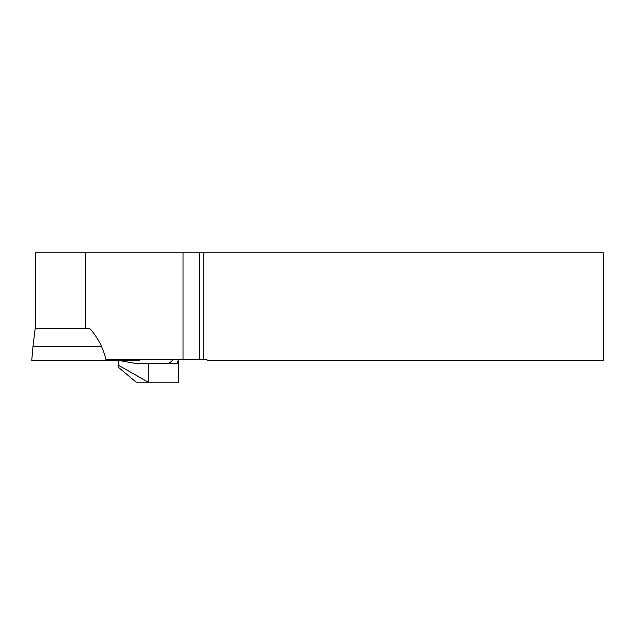 <?xml version="1.0" encoding="UTF-8"?>
<svg xmlns="http://www.w3.org/2000/svg" width="635" height="635" viewBox="0 0 635 635"><rect width="100%" height="100%" fill="white"/><g stroke="black" fill="none" stroke-linecap="round" stroke-linejoin="round"><path stroke-width="0.95" d="M139.24 359.354L139.327 360.362L31.75 360.362L32.956 346.599L101.275 346.599M203.724 359.354L206.565 359.354L207.574 360.362L603.25 360.362L603.25 252.786L203.724 252.786L203.724 359.354L105.902 359.354C103.037 347.488 97.615 337.145 89.646 328.343L35.195 328.343L32.956 346.599M35.362 328.343L35.362 252.786L203.724 252.786M147.709 382.214L136.176 382.214L118.15 367.086L118.15 360.362L137.216 363.728L148.273 363.728L148.273 382.214L118.15 365.046M178.657 359.354L178.657 382.214L148.273 382.214M148.273 363.728L176.975 363.728L178.348 359.981M85.534 328.343L85.534 252.786M183.031 359.354L183.031 252.786M199.652 359.354L199.652 252.786M173.784 359.354L168.577 363.728"/></g></svg>
